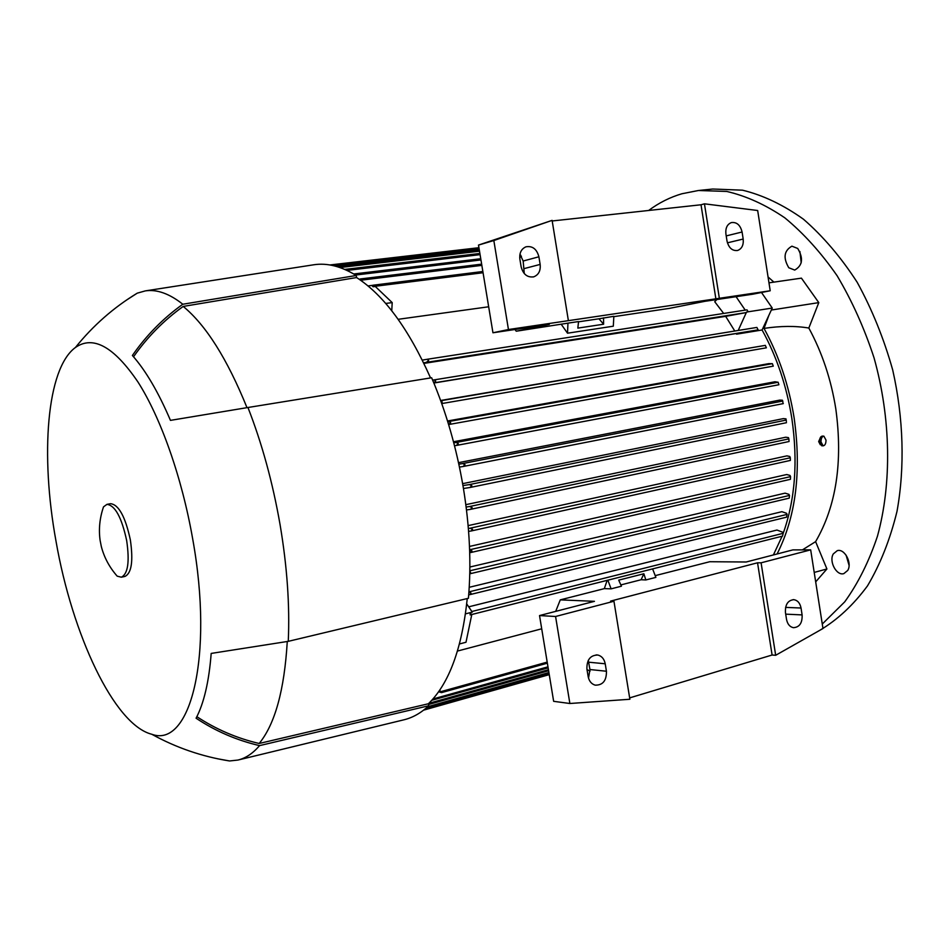 <?xml version="1.0" encoding="UTF-8"?>
<svg xmlns="http://www.w3.org/2000/svg" width="950" height="950" viewBox="0 0 950 950"><rect width="100%" height="100%" fill="white"/><g stroke="black" fill="none" stroke-linecap="round" stroke-linejoin="round"><path stroke-width="1.43" d="M822.273 624.043L844.716 601.861C858.076 583.383 868.977 561.521 877.432 536.263C891.967 483.479 891.017 418.439 874.036 357.817C864.31 328.118 852.008 300.77 837.14 275.785C821.097 252.676 803.653 233.356 784.819 217.835C765.581 204.749 746.213 195.949 726.738 191.449L698.452 190.499L681.886 193.764C669.964 197.268 658.884 202.837 648.648 210.473M847.709 570.463L843.849 573.61C836.534 576.08 828.661 561.272 833.316 553.898L837.259 550.668C844.538 548.209 852.447 563.124 847.709 570.463M797.727 248.461C803.593 258.341 802.596 265.549 794.722 270.073L788.797 267.757C782.978 257.866 784.011 250.681 791.908 246.181L797.727 248.461M802.418 549.884L815.611 541.643L826.916 568.979L815.694 581.875M773.918 282.126L768.051 276.961M768.977 282.839L801.432 278.148L818.793 302.623L808.83 328.035C795.364 325.791 780.425 325.909 764.014 328.403L768.93 315.222L762.09 329.983C776.72 356.547 786.624 385.949 791.813 418.202C798.083 461.178 795.209 499.569 783.192 533.366M815.611 541.643C836.261 506.101 842.994 461.854 835.81 408.904C831.143 379.525 822.142 352.569 808.83 328.035M777.088 553.981C795.922 516.812 801.598 471.473 794.141 417.976C788.88 385.237 778.834 355.383 764.014 328.403M846.082 555.121L849.074 565.345M431.751 700.304L548.138 667.874M439.636 690.246L441.489 692.633L438.591 691.754M457.473 651.059L541.702 628.793M465.844 504.664L785.769 437.214L788.464 437.641L788.856 438.888L469.621 506.516L472.15 507.621L470.523 509.354L466.509 509.96M468.136 525.623L786.873 455.869L789.794 456.487L790.317 457.769L469.989 528.224L472.566 529.316L471.141 530.991L468.599 531.371M469.478 546.44L786.659 474.537L789.961 475.404L790.566 476.615L469.609 549.777M469.858 567.031L785.044 493.157L788.904 494.344L789.509 495.413L469.822 570.796M469.217 587.302L781.898 511.682L786.541 513.297L787.063 514.389L468.932 591.874M468.694 606.836L776.957 530.041L782.776 532.249L783.192 533.306L471.853 611.503M607.846 580.189L611.123 588.846L604.319 588.632L560.286 599.866L555.691 611.373M604.319 588.632L607.157 580.355M613.949 601.243L555.572 616.491L569.869 703.499L629.874 699.259L613.949 601.243L610.613 601.101L757.542 562.792L761.092 562.816L775.675 655.286L822.973 628.52L810.682 549.86L792.87 549.896L746.201 561.996L709.757 561.723L655.203 575.641M782.123 536.227L773.395 554.942M786.398 421.42L785.994 418.867L783.394 418.606L462.626 483.657M762.09 329.983L736.535 334.174L736.191 333.545L433.865 383.028M440.622 400.484L765.308 345.372L440.729 400.746M447.533 420.992L768.764 363.648L772.35 363.66L448.721 421.527L450.668 422.714L448.626 424.555L773.276 366.142L772.35 363.66M453.483 441.75L774.927 381.769L778.145 382.244L456.202 442.463L458.316 443.626L456.309 445.455L454.516 445.74M458.517 462.662L779.784 400.104L782.384 400.223L782.741 401.043L462.721 463.564L465.013 464.704L463.089 466.509L459.456 467.079M466.141 507.039L469.621 506.516M468.374 528.461L469.989 528.224M469.609 549.801L471.996 550.917L469.704 552.698M469.811 571.591L470.571 572.316L469.763 573.812L789.236 498.133L789.509 495.413M468.92 592.016L471.022 593.073L470.143 594.581L468.706 594.783M466.723 603.915L472.281 612.144L465.488 613.854M471.794 614.508L465.999 642.248L459.491 643.957M470.167 612.904L470.143 614.923L470.856 613.474L470.167 612.904L472.281 612.144M643.874 573.753L645.834 579.951L641.119 579.737L643.874 573.753L618.699 580.129L621.443 586.197L611.123 588.846M652.602 568.896L655.88 577.386L645.834 579.951M641.119 579.737L620.861 584.915M736.191 333.545L736.867 333.426L736.535 334.174M761.496 292.481L772.255 308.061L768.93 315.222M772.255 308.061L746.534 312.051L738.209 330.457M736.867 333.426L758.136 329.852L756.865 327.429L434.103 379.893L435.694 381.116L433.806 382.897L758.136 329.852M723.663 313.452L714.732 301.72L716.858 299.535M613.819 316.659L669.406 308.37L704.959 301.304L752.78 294.203L770.212 290.771L508.452 329.531L492.955 332.773L549.314 324.401L516.23 331.218L567.957 323.142L567.518 333.201L561.367 324.484M603.547 317.834L603.606 324.211L598.975 318.784L613.842 316.303L613.308 326.194L567.518 333.201M514.971 329.496L516.23 331.218M488.668 306.779L398.157 319.307M373.053 286.757L372.008 285.57L372.875 285.238L373.053 286.757L375.298 286.484L392.207 302.599L391.756 310.769M567.957 323.142L578.55 321.563L577.837 328.118L603.606 324.211M578.514 321.824L598.975 318.784M392.207 302.599L385.712 303.454M372.388 285.38L367.994 285.926M359.397 279.419L360.371 278.956L360.561 280.214M734.778 331.016L725.669 316.35L745.762 312.657L748.054 311.6L746.997 309.843L427.298 359.266M736.072 296.685L745.216 310.116M725.669 316.35L423.914 363.399M432.654 380.131L756.865 327.429M789.07 441.501L788.856 438.888M453.767 442.843L456.202 442.463M456.404 445.443L778.893 384.762L778.145 382.244M447.747 421.681L448.721 421.527M470.416 614.828L782.527 536.121L783.192 533.306M766.353 347.783L765.308 345.372M440.729 400.769L442.201 402.016L441.572 403.109M470.404 594.498L786.6 517.156L787.063 514.389M422.311 360.109L427.251 359.266L428.664 360.501L426.301 362.389L423.641 362.841M748.054 311.6L746.997 309.843L427.251 359.266M790.447 479.299L790.566 476.615M462.959 485.581L469.359 484.595L471.853 485.711L470.001 487.492L463.457 488.502M471.343 530.943L790.352 460.429L790.317 457.769M458.838 464.17L462.721 463.564M782.943 402.753L782.752 401.043M519.709 257.521L521.443 256.239M524.269 273.564L523.165 261.024L519.959 254.22M568.385 320.649L552.104 220.376L478.503 245.076L492.955 332.773M519.876 259.113C519.27 252.985 521.277 248.888 525.932 246.822C532.463 245.694 536.786 249.019 538.899 256.785L540.146 264.421C540.752 270.714 538.626 274.847 533.769 276.818C527.393 277.721 523.177 274.384 521.134 266.796L519.876 259.113M725.907 233.973C725.361 228.095 727.166 224.295 731.346 222.585C736.761 221.908 740.335 225.055 742.081 232.002L743.185 239.044C743.731 245.029 741.855 248.841 737.556 250.491C732.236 251.037 728.733 247.902 727.023 241.062L725.907 233.973M552.199 220.97L701.017 204.773L715.896 298.989M719.352 298.3L704.449 203.822L701.017 204.773M508.452 329.531L493.834 240.528L552.104 220.376M704.449 203.822L757.672 210.508L770.212 290.771M493.834 240.528L478.503 245.076M555.572 616.491L539.529 615.564L594.451 601.326L560.286 599.866M810.682 549.86L761.092 562.816M587.017 669.643L590.104 671.068M588.525 678.169L589.938 669.536L588.288 660.321M539.529 615.564L553.648 701.326L569.869 703.499M586.91 669.002C586.732 659.739 590.389 655.084 597.883 655.037C601.801 656.094 604.247 659.003 605.221 663.789L606.433 671.234C606.599 680.651 602.834 685.294 595.175 685.152C591.423 684.012 589.071 681.126 588.145 676.495L586.91 669.002M785.436 612.465C785.116 604.485 787.942 600.222 793.927 599.676C797.679 600.388 800.054 603.167 801.04 608.024L802.109 614.911C802.429 622.986 799.532 627.249 793.44 627.689C789.794 626.917 787.491 624.15 786.529 619.388L785.436 612.465M775.675 655.286L772.101 655.013L629.648 697.894M757.542 562.792L772.101 655.013M217.348 758.729L229.556 760.962L237.916 760.059C245.753 758.195 252.961 753.386 259.54 745.619C236.728 740.311 215.579 731.179 196.08 718.212C203.965 703.154 209 681.554 211.185 653.422L288.266 641.345C289.869 605.352 287.126 566.39 280.036 524.447C272.697 482.481 262.01 443.508 247.95 407.503L170.454 420.375C158.353 392.101 145.671 370.464 132.394 355.478C146.288 335.433 163.091 318.357 182.816 304.238L356.214 275.488L356.571 277.543C383.895 295.129 408.559 328.593 430.552 377.934M288.266 641.345L468.421 598.274C471.426 563.825 469.716 526.918 463.291 487.54C456.629 448.162 446.072 411.576 431.644 377.756L247.95 407.503M237.916 760.059L403.75 719.851C412.633 717.737 420.957 713.034 428.723 705.767L428.379 703.76C449.006 683.762 461.961 648.684 467.258 598.548M356.214 275.488C341.287 266.321 327.192 262.746 313.928 264.753L313.334 264.848M428.379 703.76L259.172 743.482C275.013 724.09 284.382 690.104 287.268 641.523M259.172 743.482C236.799 738.245 216.03 729.315 196.864 716.692M247 407.669C227.24 358.91 205.984 325.161 183.208 306.423L356.571 277.543M133.534 356.784C147.262 337.131 163.816 320.34 183.208 306.434M182.816 304.238C169.338 293.598 156.833 289.144 145.314 290.89L137.227 293.17L126.196 300.283M192.66 538.769C181.889 477.316 160.823 417.858 138.035 382.114C113.988 346.691 93.136 335.136 75.454 347.463C46.574 368.493 40.233 455.169 56.014 541.227C72.176 634.41 114.107 724.814 151.798 734.267C189.988 748.457 214.178 657.436 192.66 538.769M428.723 705.767L259.54 745.619M121.327 577.196L124.937 576.436C131.587 573.242 133.392 561.058 130.352 539.885C125.341 516.729 118.75 504.664 110.58 503.69L106.958 504.367L103.514 506.861C99.691 518.035 98.562 529.197 100.106 540.348L101.317 546.511C104.132 557.401 109.416 567.293 117.194 576.163L121.327 577.196C127.953 574.002 129.734 561.806 126.683 540.621C121.671 517.429 115.093 505.353 106.958 504.367M799.9 251.489L801.218 262.817M814.209 572.423L826.916 568.979M820.337 444.778L818.663 441.56L820.705 437M821.833 445.764L819.506 441.774C819.589 438.259 820.551 436.359 822.391 436.086L823.686 436.145M820.978 441.845L823.127 445.835C824.968 445.562 825.942 443.674 826.025 440.147L823.864 436.157C822.023 436.43 821.061 438.33 820.978 441.845M771.329 310.032L818.793 302.623M819.743 630.349C837.413 619.875 853.314 605.067 867.469 585.913C880.246 564.431 890.091 539.588 897.002 511.385C904.97 467.281 903.581 418.119 892.715 370.013C883.844 338.461 871.981 309.213 857.149 282.233C840.928 257.189 823.021 236.182 803.439 219.201C783.322 204.856 763.016 195.178 742.496 190.178L712.714 189.026L699.497 190.392M547.972 666.829L432.903 699.01M548.447 669.726L428.842 703.309M548.91 672.541L427.69 706.717M549.088 673.621L425.671 708.486M547.188 662.114L441.263 691.541M470.523 509.354L789.058 441.512L470.713 509.307M790.424 479.299L470.986 552.472M483.063 272.733L373.196 286.52M481.852 265.371L360.584 280.238M479.239 249.482L335.635 266.226M520.707 255.146L519.793 255.253M480.949 259.932L355.514 275.049M480.082 254.648L346.952 270.418M479.512 251.18L339.91 267.544M766.389 347.819L441.738 403.572L766.389 347.819M745.762 312.657L426.301 362.389M470.001 487.492L786.481 422.691L470.167 487.457M786.101 420.09L469.359 484.595M463.089 466.509L783.322 403.596L463.22 466.486M538.899 256.785L523.165 261.024M540.146 264.421L524.4 268.541M742.081 232.002L726.216 235.909M743.185 239.044L727.427 242.832M605.221 663.789L588.739 662.197M606.433 671.234L589.938 669.536M801.04 608.024L785.579 607.383M802.109 614.911L785.697 614.151M547.366 663.171L441.489 692.633M482.861 271.498L372.875 285.238M479.049 248.342L332.191 265.394M481.65 264.147L360.371 278.956M480.759 258.733L353.733 273.98M548.613 670.748L428.509 704.532M479.892 253.46L344.731 269.42M549.076 673.55L425.814 708.367M478.942 247.701L329.899 264.967M479.322 250.028L337.072 266.629M549.254 674.631L423.558 710.172M778.893 384.762L456.309 445.455M773.276 366.142L448.626 424.555M782.527 536.121L470.143 614.923M786.6 517.156L470.143 594.581M789.236 498.133L469.763 573.824M790.436 479.311L470.761 552.532M790.352 460.429L471.141 530.991M533.769 276.818L533.152 276.973M597.883 655.037L596.161 654.883M793.927 599.676L793.048 599.652M137.227 293.17C113.561 307.562 92.969 325.672 75.454 347.463M145.314 290.89L313.928 264.753M151.798 734.267C176.284 747.757 202.196 756.651 229.556 760.962M821.655 445.752L823.127 445.835"/></g></svg>
